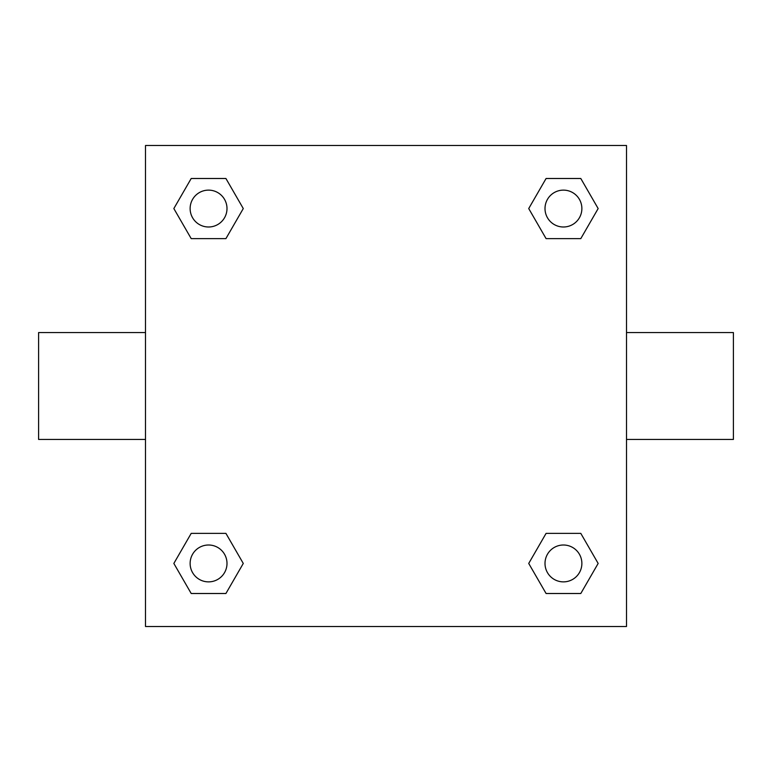 <?xml version="1.0" encoding="UTF-8"?>
<svg xmlns="http://www.w3.org/2000/svg" width="772" height="772" viewBox="0 0 772 772"><rect width="100%" height="100%" fill="white"/><g stroke="black" fill="none" stroke-linecap="round" stroke-linejoin="round"><path stroke-width="1.16" d="M145.493 145.493L626.507 145.493L626.507 626.507L145.493 626.507L145.493 145.493M191.205 533.375L225.916 533.375L243.276 563.444L225.916 593.504L191.205 593.504L173.845 563.444L191.205 533.375L225.916 533.375L191.205 533.375M546.084 178.496L580.795 178.496L598.155 208.556L580.795 238.625L546.084 238.625L528.723 208.556L546.084 178.496L580.795 178.496L546.084 178.496M191.205 178.496L225.916 178.496L243.276 208.556L225.916 238.625L191.205 238.625L173.845 208.556L191.205 178.496L225.916 178.496L191.205 178.496M546.084 533.375L580.795 533.375L598.155 563.444L580.795 593.504L546.084 593.504L528.723 563.444L546.084 533.375L580.795 533.375L546.084 533.375M626.507 439.442L733.4 439.442L733.4 332.558L626.507 332.558M145.493 332.558L38.6 332.558L38.6 439.442L145.493 439.442M580.795 593.504L546.084 593.504L580.795 593.504M581.876 563.444A18.441 18.441 0 0 0 554.219 547.473A18.441 18.441 0 0 0 554.219 579.405A18.441 18.441 0 0 0 581.876 563.444M225.916 593.504L191.205 593.504L225.916 593.504M226.997 563.444A18.441 18.441 0 0 0 199.34 547.473A18.441 18.441 0 0 0 199.34 579.405A18.441 18.441 0 0 0 226.997 563.444M580.795 238.625L546.084 238.625L580.795 238.625M581.876 208.556A18.441 18.441 0 0 0 554.219 192.595A18.441 18.441 0 0 0 554.219 224.527A18.441 18.441 0 0 0 581.876 208.556M225.916 238.625L191.205 238.625L225.916 238.625M226.997 208.556A18.441 18.441 0 0 0 199.34 192.595A18.441 18.441 0 0 0 199.34 224.527A18.441 18.441 0 0 0 226.997 208.556"/></g></svg>
